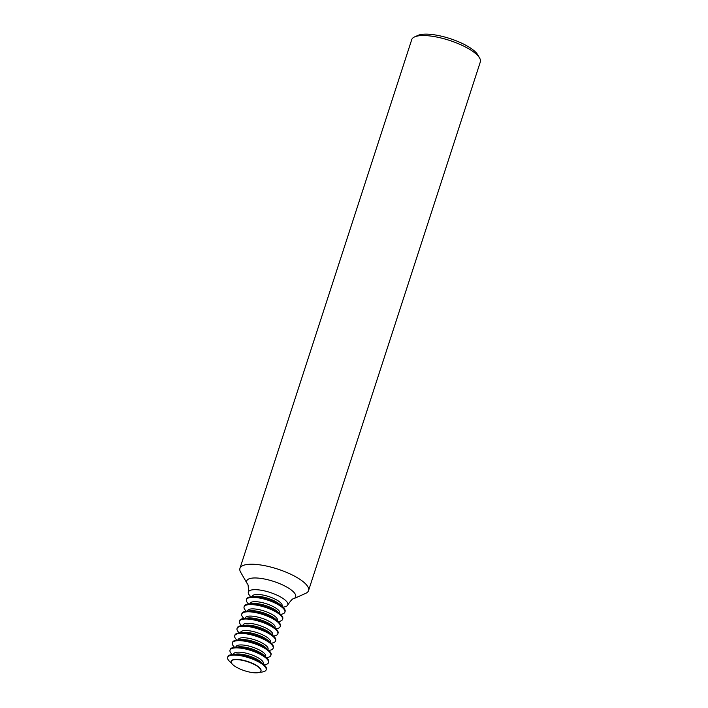 <?xml version="1.0" encoding="UTF-8"?>
<svg xmlns="http://www.w3.org/2000/svg" width="708" height="708" viewBox="0 0 708 708"><rect width="100%" height="100%" fill="white"/><g stroke="black" fill="none" stroke-linecap="round" stroke-linejoin="round"><path stroke-width="1.06" d="M246.331 611.234L246.322 611.216A20.222 6.142 18 0 1 244.083 606.88L244.295 606.225A20.222 6.142 18 0 1 248.658 604.021A20.222 6.142 18 0 1 246.428 599.667L246.641 599.012A20.222 6.142 18 0 1 251.004 596.809A20.222 6.142 18 0 1 276.253 602.871A20.222 6.142 18 0 1 282.864 607.163L283.333 607.092A20.736 6.301 -162 0 0 287.731 605.021A20.736 6.301 -162 0 0 278.731 595.986A20.736 6.301 -162 0 0 248.313 592.215A20.736 6.301 -162 0 0 250.659 596.481L251.021 596.809M240.658 572.241A36.064 10.956 18 0 1 239.95 568.338A36.064 10.956 18 0 1 292.767 575.223A36.064 10.956 18 0 1 308.538 590.622A36.064 10.956 18 0 1 305.67 593.366L293.625 598.747A25.727 7.815 18 0 0 284.412 585.808A25.727 7.815 18 0 0 257.022 578.02A25.727 7.815 18 0 0 247.242 583.675L240.658 572.241M308.538 590.622L480.325 61.932A36.064 10.956 -162 0 0 479.617 58.029A36.064 10.956 -162 0 0 464.545 46.533A36.064 10.956 -162 0 0 414.596 36.905A36.064 10.956 -162 0 0 411.729 39.648L239.95 568.338M414.596 36.905L417.968 35.4A33.17 10.08 18 0 1 463.917 44.259A33.17 10.08 18 0 1 477.776 54.835L479.617 58.029M246.428 599.667A20.222 6.142 18 0 1 276.04 603.526A20.222 6.142 18 0 1 284.881 612.163A20.222 6.142 18 0 1 280.527 614.358L280.501 614.358A20.222 6.142 18 0 1 282.757 618.721L282.545 619.376A20.222 6.142 18 0 1 278.182 621.571L278.156 621.571A20.222 6.142 18 0 1 280.412 625.934L280.2 626.589A20.222 6.142 18 0 1 275.837 628.784L275.819 628.784A20.222 6.142 18 0 1 278.067 633.147L277.855 633.802A20.222 6.142 18 0 1 273.492 635.996L273.474 635.996A20.222 6.142 18 0 1 275.722 640.359L275.509 641.014A20.222 6.142 18 0 1 271.146 643.209A20.222 6.142 18 0 1 273.376 647.572L273.164 648.227A20.222 6.142 18 0 1 268.801 650.422A20.222 6.142 18 0 1 271.04 654.785L270.828 655.44A20.222 6.142 18 0 1 266.465 657.635A20.222 6.142 18 0 1 268.695 661.998L268.482 662.653A20.222 6.142 18 0 1 264.119 664.847A20.222 6.142 18 0 1 266.35 669.21L266.137 669.865A20.222 6.142 18 0 1 261.774 672.06L259.535 672.308M251.004 596.809L255.137 596.357A15.638 4.752 18 0 1 274.669 601.048A15.638 4.752 18 0 1 279.775 604.366L282.864 607.163A20.222 6.142 18 0 1 285.094 611.508L284.881 612.163M252.216 596.676L252.358 596.233A15.638 4.752 18 0 1 275.262 599.216A15.638 4.752 18 0 1 282.103 605.898L281.961 606.34M244.083 606.88A20.222 6.142 18 0 1 273.695 610.739A20.222 6.142 18 0 1 282.545 619.376M248.658 604.021A20.222 6.142 18 0 1 273.908 610.084A20.222 6.142 18 0 1 280.518 614.376L277.439 611.579A15.638 4.752 18 0 0 272.323 608.26A15.638 4.752 18 0 0 252.791 603.57L248.676 604.021M249.871 603.889L250.012 603.446A15.638 4.752 18 0 1 272.916 606.429A15.638 4.752 18 0 1 279.757 613.11L279.616 613.553M243.986 618.447L243.977 618.429A20.222 6.142 18 0 1 241.738 614.093A20.222 6.142 18 0 1 271.35 617.951A20.222 6.142 18 0 1 280.2 626.589M241.738 614.093L241.95 613.438A20.222 6.142 18 0 1 246.313 611.234A20.222 6.142 18 0 1 271.562 617.296A20.222 6.142 18 0 1 278.173 621.589L275.093 618.792A15.638 4.752 18 0 0 269.978 615.473A15.638 4.752 18 0 0 250.446 610.783L246.313 611.234M247.526 611.101L247.676 610.659A15.638 4.752 18 0 1 270.571 613.641A15.638 4.752 18 0 1 277.412 620.323L277.271 620.766M241.649 625.66L241.632 625.642A20.222 6.142 18 0 1 239.393 621.305A20.222 6.142 18 0 1 269.005 625.164A20.222 6.142 18 0 1 277.855 633.802M239.393 621.305L239.605 620.65A20.222 6.142 18 0 1 243.968 618.447A20.222 6.142 18 0 1 269.217 624.509A20.222 6.142 18 0 1 275.828 628.801L272.748 626.005A15.638 4.752 18 0 0 267.633 622.686A15.638 4.752 18 0 0 248.11 617.995L243.968 618.447M245.18 618.314L245.331 617.872A15.638 4.752 18 0 1 268.235 620.854A15.638 4.752 18 0 1 275.076 627.536L274.925 627.978M231.578 663.228L229.914 661.715A20.222 6.142 18 0 1 227.675 657.369L227.887 656.714A20.222 6.142 18 0 1 232.251 654.511A20.222 6.142 18 0 1 230.02 650.156L230.233 649.501A20.222 6.142 18 0 1 234.596 647.298A20.222 6.142 18 0 1 232.366 642.944L232.578 642.289A20.222 6.142 18 0 1 236.941 640.085A20.222 6.142 18 0 1 234.711 635.731L234.923 635.076A20.222 6.142 18 0 1 239.286 632.872A20.222 6.142 18 0 1 237.047 628.518A20.222 6.142 18 0 1 266.668 632.377A20.222 6.142 18 0 1 275.509 641.014M237.047 628.518L237.26 627.863A20.222 6.142 18 0 1 241.623 625.66A20.222 6.142 18 0 1 266.881 631.722A20.222 6.142 18 0 1 273.483 636.014L270.403 633.217A15.638 4.752 18 0 0 265.296 629.899A15.638 4.752 18 0 0 245.764 625.217L241.623 625.66M242.835 625.527L242.986 625.084A15.638 4.752 18 0 1 265.889 628.067A15.638 4.752 18 0 1 272.73 634.749L272.58 635.191M234.711 635.731A20.222 6.142 18 0 1 264.323 639.59A20.222 6.142 18 0 1 273.164 648.227M271.146 643.227L268.058 640.43A15.638 4.752 18 0 0 262.951 637.111A15.638 4.752 18 0 0 243.419 632.43L239.286 632.872A20.222 6.142 18 0 1 264.535 638.935A20.222 6.142 18 0 1 271.146 643.227L271.129 643.218M240.499 632.74L240.64 632.297A15.638 4.752 18 0 1 263.544 635.28A15.638 4.752 18 0 1 270.385 641.961L270.244 642.404M232.366 642.944A20.222 6.142 18 0 1 261.978 646.802A20.222 6.142 18 0 1 270.828 655.44M268.801 650.44L265.712 647.643A15.638 4.752 18 0 0 260.606 644.324A15.638 4.752 18 0 0 241.074 639.643L236.941 640.085A20.222 6.142 18 0 1 262.19 646.147A20.222 6.142 18 0 1 268.801 650.44L268.783 650.431M238.154 639.952L238.295 639.51A15.638 4.752 18 0 1 261.199 642.492A15.638 4.752 18 0 1 268.04 649.174L267.898 649.617M230.02 650.156A20.222 6.142 18 0 1 259.632 654.015A20.222 6.142 18 0 1 268.482 662.653M266.456 657.652L263.376 654.856A15.638 4.752 18 0 0 258.261 651.537A15.638 4.752 18 0 0 238.729 646.855L234.596 647.298A20.222 6.142 18 0 1 259.845 653.36A20.222 6.142 18 0 1 266.456 657.652L266.438 657.644M235.808 647.165L235.95 646.723A15.638 4.752 18 0 1 258.854 649.705A15.638 4.752 18 0 1 265.695 656.387L265.553 656.829M227.675 657.369A20.222 6.142 18 0 1 257.287 661.228A20.222 6.142 18 0 1 266.137 669.865M264.111 664.865L261.031 662.068A15.638 4.752 18 0 0 255.915 658.75A15.638 4.752 18 0 0 236.392 654.068L232.251 654.511A20.222 6.142 18 0 1 257.5 660.573A20.222 6.142 18 0 1 264.111 664.865L264.102 664.856M233.463 654.387L233.613 653.935A15.638 4.752 18 0 1 256.517 656.918A15.638 4.752 18 0 1 263.358 663.6L263.208 664.051M254.092 664.378A15.638 4.752 -162 0 0 231.189 661.387A15.638 4.752 -162 0 0 238.03 668.069A15.638 4.752 -162 0 0 260.933 671.051A15.638 4.752 -162 0 0 254.092 664.378M231.233 661.272A15.638 4.752 18 0 1 231.268 661.148A15.638 4.752 18 0 1 254.172 664.131A15.638 4.752 18 0 1 261.013 670.812A15.638 4.752 18 0 1 260.969 670.927M287.731 605.021C290.829 600.464 292.793 598.366 293.625 598.747M248.313 592.215C248.49 586.702 248.136 583.861 247.242 583.675"/></g></svg>
